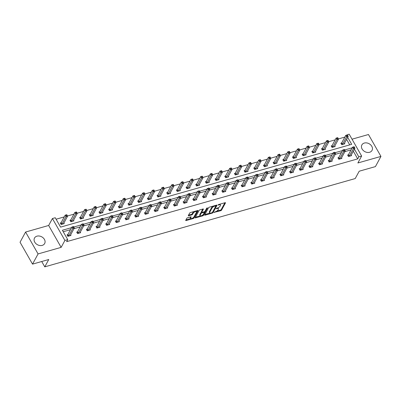 <?xml version="1.0" encoding="UTF-8"?>
<svg xmlns="http://www.w3.org/2000/svg" width="401" height="401" viewBox="0 0 401 401"><rect width="100%" height="100%" fill="white"/><g stroke="black" fill="none" stroke-linecap="round" stroke-linejoin="round"><path stroke-width="0.6" d="M213.984 212.395L220.725 210.71A0.727 0.286 150.3 0 0 221.552 210.139L225.462 202.931A0.727 0.286 150.3 0 0 225.482 202.746A0.727 0.286 150.3 0 0 225.071 202.705L218.6 204.545L218.009 205.076L219.136 204.866A2.326 0.907 150.3 0 1 220.46 204.996A2.326 0.907 150.3 0 1 220.39 205.593L220.064 206.194A2.326 0.907 150.3 0 1 217.417 208.029L216.004 208.67L217.116 208.59A2.326 0.907 150.3 0 1 218.44 208.72A2.326 0.907 150.3 0 1 218.37 209.317L218.044 209.918A2.326 0.907 150.3 0 1 215.397 211.753L213.984 212.395M36.947 236.164A5.774 4.496 -151.5 0 1 43.278 237.953A5.774 4.496 -151.5 0 1 44.651 243.532A5.774 4.496 -151.5 0 1 42.21 245.392A5.774 4.496 -151.5 0 1 35.879 243.597A5.774 4.496 -151.5 0 1 34.506 238.024A5.774 4.496 -151.5 0 1 36.947 236.164M364.319 143.052A5.774 4.496 -151.5 0 1 370.649 144.846A5.774 4.496 -151.5 0 1 372.028 150.42A5.774 4.496 -151.5 0 1 369.587 152.285A5.774 4.496 -151.5 0 1 363.256 150.49A5.774 4.496 -151.5 0 1 361.877 144.916A5.774 4.496 -151.5 0 1 364.319 143.052M25.584 232.039L38.07 253.928L61.142 247.367L48.656 225.472L25.584 232.039L20.05 242.234L32.536 264.129L48.757 259.512L44.772 266.855L355.216 178.56L359.196 171.217L375.416 166.605L380.95 156.41L368.464 134.515L352.028 139.192M32.536 264.129L38.07 253.928M187.648 217.733A0.727 0.286 150.3 0 0 186.821 218.304L185.723 220.329A0.727 0.286 150.3 0 0 185.703 220.515A0.727 0.286 150.3 0 0 186.114 220.555L193.297 218.515A0.727 0.286 150.3 0 0 194.124 217.938L198.034 210.731A0.727 0.286 150.3 0 0 198.059 210.545A0.727 0.286 150.3 0 0 197.643 210.505L190.46 212.55A0.727 0.286 150.3 0 0 189.633 213.121L188.31 215.563A0.727 0.286 150.3 0 0 188.285 215.753A0.727 0.286 150.3 0 0 188.701 215.793L191.773 214.916A0.727 0.286 150.3 0 0 192.6 214.345L193.257 213.131A1.945 0.757 150.3 0 1 194.991 211.768A1.945 0.757 150.3 0 1 196.575 211.708A1.945 0.757 150.3 0 1 196.515 212.204L193.939 216.951A1.945 0.757 150.3 0 1 192.204 218.314A1.945 0.757 150.3 0 1 190.625 218.375A1.945 0.757 150.3 0 1 190.686 217.878L191.112 217.086A0.727 0.286 150.3 0 0 191.137 216.901A0.727 0.286 150.3 0 0 190.721 216.861L187.648 217.733M346.168 135.247L349.151 134.145L361.637 156.039L357.877 162.971L380.95 156.41M361.637 156.039L358.815 156.841L354.434 149.157M71.594 227.633L62.381 230.249L67.729 239.628L66.621 241.668L357.712 158.881L358.815 156.841M67.729 239.628L64.907 240.435L52.421 218.54L55.243 217.738L60.591 227.116L351.677 144.325L347.682 137.322M61.142 247.367L64.907 240.435M204.655 214.941A0.727 0.286 150.3 0 0 204.635 215.131A0.727 0.286 150.3 0 0 205.051 215.172L212.234 213.126A0.727 0.286 150.3 0 0 213.061 212.555L216.971 205.347A0.727 0.286 150.3 0 0 216.991 205.162A0.727 0.286 150.3 0 0 216.58 205.122L209.392 207.162A0.727 0.286 150.3 0 0 208.565 207.738L204.655 214.941M202.766 215.818L195.583 217.863A0.727 0.286 150.3 0 1 195.167 217.823A0.727 0.286 150.3 0 1 195.192 217.638L199.102 210.43A0.727 0.286 150.3 0 1 199.929 209.853L203.001 208.981A0.727 0.286 150.3 0 1 203.412 209.021A0.727 0.286 150.3 0 1 203.392 209.207L201.808 212.129A0.727 0.286 150.3 0 0 201.783 212.319A0.727 0.286 150.3 0 0 202.199 212.36L204.239 211.778A0.727 0.286 150.3 0 0 205.066 211.207L206.715 208.164L207.568 207.918L203.593 215.247A0.727 0.286 150.3 0 1 202.766 215.818L202.35 215.252M41.724 261.512L44.772 266.855M70.641 220.069L69.949 220.264L70.792 221.743L73.894 220.861L73.558 220.274M89.994 214.565L89.298 214.761L90.145 216.239L93.243 215.357L92.907 214.771M109.348 209.061L108.651 209.257L109.493 210.736L112.596 209.853L112.26 209.267M128.696 203.558L128.004 203.753L128.846 205.232L131.949 204.35L131.613 203.758M148.049 198.049L147.357 198.249L148.2 199.728L151.302 198.846L150.966 198.254M167.402 192.545L166.706 192.746L167.553 194.224L170.656 193.342L170.315 192.751M186.756 187.041L186.059 187.242L186.906 188.721L190.004 187.838L189.668 187.247M206.104 181.538L205.412 181.738L206.254 183.217L209.357 182.335L209.021 181.743M225.457 176.034L224.766 176.234L225.608 177.713L228.71 176.831L228.375 176.239M244.81 170.53L244.119 170.726L244.961 172.209L248.064 171.327L247.728 170.736M264.164 165.027L263.467 165.222L264.314 166.706L267.412 165.824L267.076 165.232M283.517 159.523L282.82 159.718L283.662 161.197L286.765 160.315L286.429 159.728M302.865 154.019L302.174 154.215L303.016 155.693L306.118 154.811L305.783 154.225M322.219 148.515L321.527 148.711L322.369 150.19L325.472 149.307L325.136 148.721M341.572 143.012L340.875 143.207L341.722 144.686L344.825 143.804L344.484 143.217M349.727 144.881L346.579 139.363M344.85 137.092L338.404 138.926M335.176 139.844L328.73 141.678M325.497 142.596L319.051 144.43M315.823 145.347L309.377 147.182M306.148 148.099L299.697 149.934M296.469 150.851L290.023 152.686M286.795 153.603L280.349 155.438M277.121 156.355L270.67 158.189M267.442 159.107L260.996 160.941M257.768 161.859L251.317 163.693M248.089 164.61L241.643 166.445M238.415 167.362L231.968 169.197M228.74 170.114L222.289 171.949M219.061 172.866L212.615 174.701M209.387 175.618L202.936 177.453M199.708 178.375L193.262 180.204M190.034 181.127L183.588 182.956M180.36 183.879L173.909 185.708M170.681 186.63L164.235 188.46M161.007 189.382L154.56 191.217M151.327 192.134L144.881 193.969M141.653 194.886L135.207 196.721M131.979 197.638L125.528 199.472M122.3 200.39L115.854 202.224M112.626 203.142L106.18 204.976M102.952 205.893L96.501 207.728M93.273 208.645L86.827 210.48M83.598 211.397L77.147 213.232M73.919 214.149L67.473 215.984M64.245 216.901L56.085 219.222M331.898 145.763L331.201 145.959L332.043 147.438L335.146 146.555L334.81 145.969M312.544 151.267L311.848 151.463L312.695 152.941L315.793 152.059L315.457 151.473M293.191 156.771L292.499 156.966L293.342 158.445L296.444 157.563L296.108 156.976M273.838 162.275L273.146 162.47L273.988 163.949L277.091 163.072L276.755 162.48M254.485 167.778L253.793 167.974L254.635 169.458L257.738 168.575L257.402 167.984M235.136 173.282L234.44 173.483L235.287 174.961L238.384 174.079L238.049 173.488M215.783 178.786L215.086 178.986L215.933 180.465L219.031 179.583L218.695 178.991M196.43 184.29L195.738 184.49L196.58 185.969L199.683 185.087L199.347 184.495M177.077 189.793L176.385 189.994L177.227 191.472L180.33 190.59L179.994 189.999M157.728 195.297L157.032 195.498L157.874 196.976L160.976 196.094L160.641 195.503M138.375 200.801L137.678 201.001L138.525 202.48L141.623 201.598L141.287 201.006M119.022 206.309L118.33 206.505L119.172 207.984L122.275 207.101L121.939 206.515M99.669 211.813L98.977 212.009L99.819 213.487L102.922 212.605L102.586 212.019M80.315 217.317L79.624 217.512L80.466 218.991L83.568 218.109L83.233 217.522M60.967 222.821L60.27 223.016L61.117 224.495L64.215 223.613L63.879 223.026M48.656 225.472L52.421 218.54M352.198 147.824L344.725 149.949M342.524 150.575L335.051 152.701M332.85 153.327L325.376 155.453M323.171 156.079L315.697 158.205M313.497 158.831L306.023 160.956M303.818 161.583L296.344 163.708M294.144 164.335L286.67 166.46M284.469 167.087L276.996 169.212M274.79 169.839L267.317 171.964M265.116 172.59L257.642 174.716M255.442 175.342L247.968 177.468M245.763 178.094L238.289 180.219M236.089 180.846L228.615 182.971M226.41 183.598L218.936 185.723M216.735 186.35L209.262 188.475M207.061 189.102L199.588 191.227M197.382 191.853L189.909 193.979M187.708 194.605L180.234 196.731M178.029 197.357L170.555 199.482M168.355 200.109L160.881 202.234M158.681 202.861L151.207 204.986M149.002 205.613L141.528 207.738M139.327 208.365L131.854 210.49M129.648 211.116L122.175 213.242M119.974 213.868L112.501 215.994M110.3 216.62L102.826 218.745M100.621 219.372L93.147 221.497M90.947 222.124L83.473 224.254M81.273 224.876L73.799 227.006M351.096 149.859L344.915 151.618M341.416 152.611L335.241 154.37M331.742 155.367L325.562 157.122M322.063 158.119L315.888 159.874M312.389 160.871L306.209 162.626M302.715 163.623L296.534 165.377M293.036 166.375L286.86 168.129M283.362 169.127L277.181 170.881M273.688 171.879L267.507 173.633M264.008 174.63L257.828 176.385M254.334 177.382L248.154 179.137M244.655 180.134L238.48 181.889M234.981 182.886L228.801 184.64M225.307 185.638L219.126 187.392M215.628 188.39L209.452 190.149M205.954 191.142L199.773 192.901M196.274 193.894L190.099 195.653M186.6 196.645L180.42 198.405M176.926 199.397L170.746 201.157M167.247 202.149L161.072 203.909M157.573 204.901L151.393 206.66M147.899 207.653L141.718 209.412M138.22 210.405L132.039 212.164M128.546 213.157L122.365 214.916M118.866 215.908L112.691 217.668M109.192 218.66L103.012 220.42M99.518 221.412L93.338 223.172M89.839 224.164L83.664 225.923M80.165 226.916L73.984 228.675M70.486 229.668L63.223 231.738M357.712 158.881L353.326 151.197M70.631 234.861L70.967 235.447L67.864 236.329L67.022 234.851L67.714 234.655M80.305 232.109L80.641 232.695L77.543 233.577L76.696 232.099L77.393 231.903M89.984 229.357L90.32 229.943L87.218 230.826L86.375 229.347L87.067 229.151M99.659 226.6L99.994 227.192L96.892 228.074L96.05 226.595L96.741 226.4M109.333 223.848L109.668 224.44L106.571 225.322L105.724 223.843L106.42 223.643M119.012 221.096L119.348 221.688L116.245 222.57L115.403 221.091L116.095 220.891M128.686 218.345L129.022 218.936L125.919 219.818L125.077 218.339L125.774 218.139M138.365 215.593L138.701 216.184L135.598 217.066L134.756 215.588L135.448 215.387M148.039 212.841L148.375 213.432L145.272 214.314L144.43 212.836L145.122 212.635M157.713 210.089L158.049 210.68L154.951 211.563L154.104 210.084L154.801 209.883M167.392 207.337L167.728 207.929L164.626 208.811L163.783 207.332L164.475 207.132M177.067 204.585L177.402 205.177L174.3 206.059L173.458 204.58L174.154 204.38M186.741 201.833L187.082 202.425L183.979 203.307L183.132 201.828L183.828 201.628M196.42 199.081L196.756 199.673L193.653 200.555L192.811 199.076L193.503 198.876M206.094 196.33L206.43 196.921L203.332 197.803L202.485 196.325L203.182 196.124M215.773 193.578L216.109 194.169L213.006 195.051L212.164 193.568L212.856 193.372M225.447 190.826L225.783 191.417L222.68 192.3L221.838 190.816L222.53 190.62M235.121 188.074L235.457 188.665L232.359 189.548L231.512 188.064L232.209 187.868M244.8 185.322L245.136 185.914L242.034 186.791L241.191 185.312L241.883 185.117M254.475 182.57L254.81 183.157L251.713 184.039L250.866 182.56L251.562 182.365M264.154 179.818L264.49 180.405L261.387 181.287L260.545 179.808L261.236 179.613M273.828 177.067L274.164 177.653L271.061 178.535L270.219 177.057L270.911 176.861M283.502 174.315L283.838 174.901L280.74 175.783L279.893 174.305L280.59 174.109M293.181 171.563L293.517 172.149L290.414 173.031L289.572 171.553L290.264 171.357M302.855 168.811L303.191 169.397L300.088 170.28L299.246 168.801L299.943 168.605M312.534 166.059L312.87 166.646L309.767 167.528L308.925 166.049L309.617 165.854M322.209 163.307L322.544 163.894L319.442 164.776L318.6 163.297L319.291 163.102M331.883 160.555L332.218 161.142L329.121 162.024L328.274 160.545L328.97 160.35M341.562 157.804L341.898 158.39L338.795 159.272L337.953 157.793L338.644 157.598M351.236 155.052L351.572 155.638L348.469 156.52L347.627 155.042L348.324 154.846M218.44 208.72L218.099 208.129A2.326 0.907 150.3 0 0 217.773 207.913M220.46 204.996L220.124 204.405A2.326 0.907 150.3 0 0 219.823 204.199M216.695 211.172L220.39 210.119A0.727 0.286 150.3 0 0 221.217 209.548L224.901 202.751M212.545 212.174A0.727 0.286 150.3 0 0 212.72 211.964L216.41 205.167M204.881 214.53L209.959 213.086M211.868 212.756L212.445 212.355L215.878 206.029L214.72 206.124A2.326 0.907 150.3 0 0 212.079 207.959L209.733 212.279A2.326 0.907 150.3 0 0 209.663 212.881A2.326 0.907 150.3 0 0 210.986 213.006L211.868 212.756M213.086 206.114A2.326 0.907 150.3 0 0 211.738 207.367L212.079 207.959M209.663 212.881L209.322 212.289A2.326 0.907 150.3 0 1 209.392 211.688L211.738 207.367M200.32 215.828L195.412 217.222M202.831 209.031L201.467 211.538A0.727 0.286 150.3 0 0 201.447 211.728L201.783 212.319M206.876 207.984L203.257 214.655L203.593 215.247M200.159 215.162A1.945 0.757 150.3 0 0 200.104 215.663A1.945 0.757 150.3 0 0 201.683 215.603A1.945 0.757 150.3 0 0 203.417 214.239L204.325 212.565A0.727 0.286 150.3 0 0 204.35 212.38A0.727 0.286 150.3 0 0 203.934 212.34L201.893 212.921A0.727 0.286 150.3 0 0 201.066 213.492L200.159 215.162L199.823 214.57A1.945 0.757 150.3 0 0 199.763 215.071L200.104 215.663M203.989 211.974A0.727 0.286 150.3 0 0 204.024 211.838L204.35 212.38M199.823 214.57L200.731 212.901A0.727 0.286 150.3 0 1 201.558 212.329L201.758 212.269M202.43 215.227A0.727 0.286 150.3 0 0 203.257 214.655M190.625 218.375L190.285 217.783A1.945 0.757 150.3 0 1 190.345 217.287L190.55 216.906M196.575 211.708L196.234 211.116A1.945 0.757 150.3 0 0 196.044 210.961M193.944 211.558A1.945 0.757 150.3 0 0 192.921 212.54L193.257 213.131M188.53 215.152L191.437 214.324A0.727 0.286 150.3 0 0 192.264 213.753L192.921 212.54M192.916 217.933L192.961 217.918A0.727 0.286 150.3 0 0 193.788 217.347L197.472 210.555M185.949 219.913L190.816 218.53M344.128 144.004L344.123 143.954A0.742 0.291 -29.7 0 1 344.163 143.814L348.188 136.39L346.639 136.831L345.797 135.353L341.767 142.776A0.742 0.291 -29.7 0 1 341.642 142.941L341.061 143.528M346.8 135.132L345.797 135.353L347.346 134.911L346.8 135.132L347.141 135.723L347.757 135.548L347.421 134.957M347.141 135.723L342.609 144.255A0.742 0.291 -29.7 0 1 342.484 144.42L342.414 144.49M347.757 135.548L348.188 136.39M349.166 156.325L349.236 156.255A0.742 0.291 150.3 0 0 349.361 156.089L353.391 148.666L354.94 148.225L350.91 155.648A0.742 0.291 150.3 0 0 350.875 155.788L350.88 155.839M347.812 155.362L348.389 154.776A0.742 0.291 150.3 0 0 348.519 154.611L352.544 147.187L354.098 146.746L353.552 146.966L353.888 147.558L354.509 147.383L354.173 146.791M353.888 147.558L353.391 148.666L352.544 147.187L353.552 146.966M354.94 148.225L354.509 147.383M334.454 146.756L334.449 146.706A0.742 0.291 -29.7 0 1 334.484 146.565L338.514 139.142L336.965 139.583L336.118 138.104L332.093 145.528A0.742 0.291 -29.7 0 1 331.963 145.693L331.386 146.28M337.126 137.884L336.118 138.104L337.672 137.663L337.126 137.884L337.462 138.475L338.083 138.3L337.747 137.708M337.462 138.475L332.935 147.007A0.742 0.291 -29.7 0 1 332.81 147.172L332.74 147.242M338.083 138.3L338.514 139.142M324.775 149.508L324.77 149.458A0.742 0.291 -29.7 0 1 324.81 149.317L328.84 141.894L327.286 142.335L326.444 140.856L322.414 148.28A0.742 0.291 -29.7 0 1 322.289 148.445L321.707 149.032M327.452 140.636L326.444 140.856L327.993 140.415L327.452 140.636L327.787 141.227L328.409 141.052L328.068 140.46M327.787 141.227L323.261 149.758A0.742 0.291 -29.7 0 1 323.131 149.924L323.061 149.994M328.409 141.052L328.84 141.894M339.487 159.077L339.557 159.007A0.742 0.291 150.3 0 0 339.687 158.841L343.712 151.418L345.266 150.976L341.236 158.4A0.742 0.291 150.3 0 0 341.196 158.54L341.201 158.59M338.133 158.114L338.715 157.528A0.742 0.291 150.3 0 0 338.84 157.362L342.87 149.939L344.419 149.498L343.878 149.718L344.213 150.31L344.835 150.134L344.494 149.543M344.213 150.31L343.712 151.418L342.87 149.939L343.878 149.718M345.266 150.976L344.835 150.134M329.812 161.829L329.883 161.758A0.742 0.291 150.3 0 0 330.008 161.593L334.038 154.169L335.587 153.728L331.562 161.152A0.742 0.291 150.3 0 0 331.522 161.292L331.527 161.342M328.459 160.866L329.041 160.28A0.742 0.291 150.3 0 0 329.166 160.114L333.191 152.691L334.745 152.25L334.198 152.47L334.539 153.062L335.156 152.886L334.82 152.295M334.539 153.062L334.038 154.169L333.191 152.691L334.198 152.47M335.587 153.728L335.156 152.886M315.101 152.26L315.096 152.21A0.742 0.291 -29.7 0 1 315.136 152.069L319.161 144.646L317.612 145.087L316.765 143.608L312.74 151.032A0.742 0.291 -29.7 0 1 312.615 151.197L312.033 151.784M317.772 143.388L316.765 143.608L318.319 143.167L317.772 143.388L318.113 143.979L318.73 143.804L318.394 143.212M318.113 143.979L313.582 152.51A0.742 0.291 -29.7 0 1 313.457 152.676L313.387 152.746M318.73 143.804L319.161 144.646M320.138 164.58L320.204 164.51A0.742 0.291 150.3 0 0 320.334 164.345L324.359 156.921L325.913 156.48L321.883 163.904A0.742 0.291 150.3 0 0 321.848 164.044L321.853 164.094M318.785 163.618L319.361 163.032A0.742 0.291 150.3 0 0 319.492 162.866L323.517 155.443L325.066 155.002L324.524 155.222L324.86 155.814L325.482 155.638L325.146 155.047M324.86 155.814L324.359 156.921L323.517 155.443L324.524 155.222M325.913 156.48L325.482 155.638M305.427 155.012L305.422 154.961A0.742 0.291 -29.7 0 1 305.457 154.821L309.487 147.398L307.933 147.839L307.091 146.36L303.066 153.784A0.742 0.291 -29.7 0 1 302.935 153.949L302.359 154.535M308.098 146.139L307.091 146.36L308.64 145.919L308.098 146.139L308.434 146.731L309.056 146.555L308.72 145.964M308.434 146.731L303.908 155.262A0.742 0.291 -29.7 0 1 303.778 155.428L303.712 155.498M309.056 146.555L309.487 147.398M310.459 167.332L310.529 167.262A0.742 0.291 150.3 0 0 310.655 167.097L314.685 159.673L316.234 159.232L312.209 166.656A0.742 0.291 150.3 0 0 312.168 166.796L312.173 166.846M309.106 166.37L309.687 165.783A0.742 0.291 150.3 0 0 309.813 165.618L313.843 158.195L315.392 157.753L314.845 157.974L315.186 158.565L315.803 158.39L315.467 157.799M315.186 158.565L314.685 159.673L313.843 158.195L314.845 157.974M316.234 159.232L315.803 158.39M295.748 157.763L295.743 157.713A0.742 0.291 -29.7 0 1 295.783 157.573L299.808 150.149L298.259 150.591L297.417 149.112L293.387 156.535A0.742 0.291 -29.7 0 1 293.261 156.701L292.68 157.287M298.419 148.891L297.417 149.112L298.966 148.671L298.419 148.891L298.76 149.483L299.377 149.307L299.041 148.716M298.76 149.483L294.234 158.014A0.742 0.291 -29.7 0 1 294.103 158.179L294.033 158.25M299.377 149.307L299.808 150.149M300.785 170.084L300.855 170.014A0.742 0.291 150.3 0 0 300.981 169.849L305.011 162.425L306.559 161.984L302.529 169.407A0.742 0.291 150.3 0 0 302.494 169.548L302.499 169.598M299.432 169.122L300.008 168.535A0.742 0.291 150.3 0 0 300.138 168.37L304.164 160.946L305.717 160.505L305.171 160.726L305.507 161.317L306.128 161.142L305.793 160.55M305.507 161.317L305.011 162.425L304.164 160.946L305.171 160.726M306.559 161.984L306.128 161.142M286.073 160.515L286.068 160.465A0.742 0.291 -29.7 0 1 286.103 160.325L290.134 152.901L288.585 153.342L287.738 151.864L283.713 159.287A0.742 0.291 -29.7 0 1 283.582 159.453L283.006 160.044M288.745 151.643L287.738 151.864L289.291 151.423L288.745 151.643L289.081 152.235L289.702 152.059L289.367 151.468M289.081 152.235L284.555 160.766A0.742 0.291 -29.7 0 1 284.429 160.931L284.359 161.001M289.702 152.059L290.134 152.901M291.111 172.836L291.176 172.766A0.742 0.291 150.3 0 0 291.306 172.6L295.331 165.177L296.885 164.736L292.855 172.159A0.742 0.291 150.3 0 0 292.82 172.3L292.82 172.35M289.753 171.874L290.334 171.287A0.742 0.291 150.3 0 0 290.459 171.122L294.489 163.698L296.038 163.257L295.497 163.478L295.833 164.069L296.454 163.894L296.113 163.302M295.833 164.069L295.331 165.177L294.489 163.698L295.497 163.478M296.885 164.736L296.454 163.894M276.394 163.267L276.394 163.217A0.742 0.291 -29.7 0 1 276.429 163.077L280.459 155.653L278.906 156.094L278.063 154.616L274.033 162.039A0.742 0.291 -29.7 0 1 273.908 162.204L273.327 162.796M279.071 154.395L278.063 154.616L279.612 154.174L279.071 154.395L279.407 154.986L280.028 154.811L279.687 154.22M279.407 154.986L274.88 163.518A0.742 0.291 -29.7 0 1 274.75 163.683L274.685 163.753M280.028 154.811L280.459 155.653M281.432 175.588L281.502 175.518A0.742 0.291 150.3 0 0 281.627 175.352L285.657 167.929L287.206 167.488L283.181 174.911A0.742 0.291 150.3 0 0 283.141 175.052L283.146 175.102M280.078 174.625L280.66 174.039A0.742 0.291 150.3 0 0 280.785 173.874L284.815 166.45L286.364 166.009L285.818 166.23L286.159 166.821L286.775 166.646L286.439 166.054M286.159 166.821L285.657 167.929L284.815 166.45L285.818 166.23M287.206 167.488L286.775 166.646M266.72 166.019L266.715 165.969A0.742 0.291 -29.7 0 1 266.755 165.829L270.78 158.405L269.231 158.846L268.389 157.367L264.359 164.791A0.742 0.291 -29.7 0 1 264.234 164.956L263.652 165.548M269.392 157.147L268.389 157.367L269.938 156.926L269.392 157.147L269.733 157.738L270.349 157.563L270.013 156.971M269.733 157.738L265.201 166.27A0.742 0.291 -29.7 0 1 265.076 166.435L265.006 166.505M270.349 157.563L270.78 158.405M271.758 178.34L271.828 178.27A0.742 0.291 150.3 0 0 271.953 178.104L275.978 170.681L277.532 170.24L273.502 177.663A0.742 0.291 150.3 0 0 273.467 177.803L273.472 177.854M270.404 177.377L270.981 176.791A0.742 0.291 150.3 0 0 271.111 176.625L275.136 169.202L276.69 168.761L276.144 168.981L276.479 169.573L277.101 169.397L276.765 168.806M276.479 169.573L275.978 170.681L275.136 169.202L276.144 168.981M277.532 170.24L277.101 169.397M257.046 168.771L257.041 168.721A0.742 0.291 -29.7 0 1 257.076 168.58L261.106 161.157L259.552 161.598L258.71 160.119L254.685 167.543A0.742 0.291 -29.7 0 1 254.555 167.708L253.978 168.3M259.718 159.899L258.71 160.119L260.264 159.678L259.718 159.899L260.054 160.49L260.675 160.315L260.339 159.723M260.054 160.49L255.527 169.021A0.742 0.291 -29.7 0 1 255.402 169.187L255.332 169.257M260.675 160.315L261.106 161.157M247.367 171.523L247.362 171.473A0.742 0.291 -29.7 0 1 247.402 171.332L251.427 163.909L249.878 164.35L249.036 162.871L245.006 170.295A0.742 0.291 -29.7 0 1 244.881 170.46L244.299 171.052M250.039 162.651L249.036 162.871L250.585 162.43L250.039 162.651L250.379 163.247L251.001 163.067L250.66 162.475M250.379 163.247L245.853 171.773A0.742 0.291 -29.7 0 1 245.723 171.939L245.653 172.009M251.001 163.067L251.427 163.909M237.693 174.275L237.688 174.224A0.742 0.291 -29.7 0 1 237.728 174.084L241.753 166.661L240.204 167.102L239.357 165.623L235.332 173.047A0.742 0.291 -29.7 0 1 235.202 173.212L234.625 173.803M240.364 165.407L239.357 165.623L240.911 165.182L240.364 165.407L240.7 165.999L241.322 165.819L240.986 165.227M240.7 165.999L236.174 174.525A0.742 0.291 -29.7 0 1 236.049 174.691L235.978 174.761M241.322 165.819L241.753 166.661M228.014 177.026L228.014 176.976A0.742 0.291 -29.7 0 1 228.049 176.836L232.079 169.412L230.525 169.854L229.683 168.375L225.653 175.798A0.742 0.291 -29.7 0 1 225.527 175.964L224.946 176.555M230.69 168.159L229.683 168.375L231.232 167.934L230.69 168.159L231.026 168.751L231.648 168.57L231.307 167.979M231.026 168.751L226.5 177.277A0.742 0.291 -29.7 0 1 226.37 177.442L226.304 177.513M231.648 168.57L232.079 169.412M218.339 179.778L218.334 179.728A0.742 0.291 -29.7 0 1 218.375 179.588L222.4 172.164L220.851 172.605L220.009 171.127L215.979 178.55A0.742 0.291 -29.7 0 1 215.853 178.716L215.272 179.307M221.011 170.911L220.009 171.127L221.558 170.686L221.011 170.911L221.352 171.503L221.969 171.322L221.633 170.731M221.352 171.503L216.821 180.029A0.742 0.291 -29.7 0 1 216.695 180.194L216.625 180.265M221.969 171.322L222.4 172.164M208.665 182.53L208.66 182.48A0.742 0.291 -29.7 0 1 208.695 182.34L212.725 174.916L211.177 175.357L210.33 173.879L206.304 181.302A0.742 0.291 -29.7 0 1 206.174 181.468L205.598 182.059M211.337 173.663L210.33 173.879L211.883 173.438L211.337 173.663L211.673 174.255L212.294 174.074L211.959 173.483M211.673 174.255L207.147 182.781A0.742 0.291 -29.7 0 1 207.021 182.946L206.951 183.016M212.294 174.074L212.725 174.916M198.986 185.282L198.981 185.232A0.742 0.291 -29.7 0 1 199.021 185.092L203.051 177.668L201.497 178.109L200.655 176.63L196.625 184.054A0.742 0.291 -29.7 0 1 196.5 184.219L195.919 184.811M201.663 176.415L200.655 176.63L202.204 176.189L201.663 176.415L201.999 177.006L202.62 176.826L202.279 176.234M201.999 177.006L197.472 185.533A0.742 0.291 -29.7 0 1 197.342 185.698L197.272 185.768M202.62 176.826L203.051 177.668M189.312 188.034L189.307 187.984A0.742 0.291 -29.7 0 1 189.347 187.848L193.372 180.42L191.823 180.861L190.976 179.382L186.951 186.806A0.742 0.291 -29.7 0 1 186.821 186.971L186.244 187.563M191.984 179.167L190.976 179.382L192.53 178.941L191.984 179.167L192.32 179.758L192.941 179.583L192.605 178.986M192.32 179.758L187.793 188.285A0.742 0.291 -29.7 0 1 187.668 188.45L187.598 188.52M192.941 179.583L193.372 180.42M179.633 190.786L179.633 190.736A0.742 0.291 -29.7 0 1 179.668 190.6L183.698 183.172L182.144 183.613L181.302 182.134L177.277 189.558A0.742 0.291 -29.7 0 1 177.147 189.723L176.565 190.315M182.31 181.919L181.302 182.134L182.851 181.693L182.31 181.919L182.645 182.51L183.267 182.335L182.926 181.743M182.645 182.51L178.119 191.041A0.742 0.291 -29.7 0 1 177.989 191.202L177.924 191.272M183.267 182.335L183.698 183.172M169.959 193.538L169.954 193.488A0.742 0.291 -29.7 0 1 169.994 193.352L174.019 185.929L172.47 186.365L171.628 184.886L167.598 192.31A0.742 0.291 -29.7 0 1 167.473 192.475L166.891 193.066M172.63 184.671L171.628 184.886L173.177 184.445L172.63 184.671L172.971 185.262L173.588 185.087L173.252 184.495M172.971 185.262L168.44 193.793A0.742 0.291 -29.7 0 1 168.315 193.954L168.245 194.024M173.588 185.087L174.019 185.929M262.079 181.092L262.149 181.021A0.742 0.291 150.3 0 0 262.279 180.856L266.304 173.433L267.853 172.991L263.828 180.415A0.742 0.291 150.3 0 0 263.788 180.555L263.793 180.605M260.725 180.129L261.307 179.543A0.742 0.291 150.3 0 0 261.432 179.377L265.462 171.954L267.011 171.513L266.464 171.733L266.805 172.325L267.427 172.149L267.086 171.558M266.805 172.325L266.304 173.433L265.462 171.954L266.464 171.733M267.853 172.991L267.427 172.149M252.404 183.843L252.475 183.773A0.742 0.291 150.3 0 0 252.6 183.608L256.63 176.184L258.179 175.743L254.154 183.167A0.742 0.291 150.3 0 0 254.114 183.307L254.119 183.357M251.051 182.886L251.627 182.295A0.742 0.291 150.3 0 0 251.758 182.129L255.783 174.706L257.337 174.265L256.79 174.485L257.126 175.077L257.748 174.901L257.412 174.31M257.126 175.077L256.63 176.184L255.783 174.706L256.79 174.485M258.179 175.743L257.748 174.901M242.73 186.595L242.795 186.525A0.742 0.291 150.3 0 0 242.926 186.36L246.951 178.936L248.505 178.495L244.475 185.919A0.742 0.291 150.3 0 0 244.44 186.059L244.44 186.109M241.372 185.638L241.953 185.046A0.742 0.291 150.3 0 0 242.079 184.881L246.109 177.458L247.658 177.016L247.116 177.237L247.452 177.828L248.074 177.653L247.733 177.062M247.452 177.828L246.951 178.936L246.109 177.458L247.116 177.237M248.505 178.495L248.074 177.653M233.051 189.347L233.121 189.277A0.742 0.291 150.3 0 0 233.247 189.112L237.277 181.688L238.826 181.247L234.801 188.67A0.742 0.291 150.3 0 0 234.76 188.811L234.765 188.861M231.698 188.39L232.279 187.798A0.742 0.291 150.3 0 0 232.405 187.633L236.435 180.209L237.983 179.768L237.437 179.989L237.778 180.58L238.394 180.405L238.059 179.813M237.778 180.58L237.277 181.688L236.435 180.209L237.437 179.989M238.826 181.247L238.394 180.405M223.377 192.099L223.447 192.029A0.742 0.291 150.3 0 0 223.573 191.863L227.603 184.44L229.151 183.999L225.121 191.422A0.742 0.291 150.3 0 0 225.086 191.563L225.091 191.613M222.024 191.142L222.6 190.55A0.742 0.291 150.3 0 0 222.73 190.385L226.755 182.961L228.309 182.52L227.763 182.741L228.099 183.332L228.72 183.157L228.385 182.565M228.099 183.332L227.603 184.44L226.755 182.961L227.763 182.741M229.151 183.999L228.72 183.157M213.698 194.851L213.768 194.781A0.742 0.291 150.3 0 0 213.898 194.615L217.923 187.192L219.477 186.751L215.447 194.174A0.742 0.291 150.3 0 0 215.407 194.315L215.412 194.365M212.345 193.894L212.926 193.302A0.742 0.291 150.3 0 0 213.051 193.137L217.081 185.713L218.63 185.272L218.089 185.493L218.425 186.084L219.046 185.909L218.705 185.317M218.425 186.084L217.923 187.192L217.081 185.713L218.089 185.493M219.477 186.751L219.046 185.909M204.024 197.603L204.094 197.533A0.742 0.291 150.3 0 0 204.219 197.367L208.249 189.944L209.798 189.503L205.773 196.926A0.742 0.291 150.3 0 0 205.733 197.066L205.738 197.117M202.67 196.645L203.247 196.054A0.742 0.291 150.3 0 0 203.377 195.888L207.402 188.465L208.956 188.024L208.41 188.244L208.746 188.841L209.367 188.66L209.031 188.069M208.746 188.841L208.249 189.944L207.402 188.465L208.41 188.244M209.798 189.503L209.367 188.66M194.35 200.355L194.415 200.284A0.742 0.291 150.3 0 0 194.545 200.119L198.57 192.696L200.124 192.254L196.094 199.678A0.742 0.291 150.3 0 0 196.059 199.818L196.059 199.868M192.991 199.397L193.573 198.806A0.742 0.291 150.3 0 0 193.703 198.64L197.728 191.217L199.277 190.776L198.736 191.001L199.071 191.593L199.693 191.412L199.352 190.821M199.071 191.593L198.57 192.696L197.728 191.217L198.736 191.001M200.124 192.254L199.693 191.412M184.671 203.106L184.741 203.036A0.742 0.291 150.3 0 0 184.866 202.871L188.896 195.447L190.445 195.006L186.42 202.43A0.742 0.291 150.3 0 0 186.38 202.57L186.385 202.62M183.317 202.149L183.899 201.558A0.742 0.291 150.3 0 0 184.024 201.392L188.054 193.969L189.603 193.528L189.056 193.753L189.397 194.345L190.014 194.164L189.678 193.573M189.397 194.345L188.896 195.447L188.054 193.969L189.056 193.753M190.445 195.006L190.014 194.164M174.996 205.858L175.067 205.788A0.742 0.291 150.3 0 0 175.192 205.623L179.222 198.199L180.771 197.758L176.741 205.182A0.742 0.291 150.3 0 0 176.706 205.322L176.711 205.372M173.643 204.901L174.219 204.31A0.742 0.291 150.3 0 0 174.35 204.144L178.375 196.721L179.929 196.279L179.382 196.505L179.718 197.097L180.34 196.916L180.004 196.325M179.718 197.097L179.222 198.199L178.375 196.721L179.382 196.505M180.771 197.758L180.34 196.916M160.285 196.29L160.28 196.239A0.742 0.291 -29.7 0 1 160.315 196.104L164.345 188.681L162.796 189.122L161.949 187.638L157.924 195.061A0.742 0.291 -29.7 0 1 157.793 195.227L157.217 195.818M162.956 187.422L161.949 187.638L163.503 187.197L162.956 187.422L163.292 188.014L163.914 187.838L163.578 187.247M163.292 188.014L158.766 196.545A0.742 0.291 -29.7 0 1 158.641 196.711L158.57 196.781M163.914 187.838L164.345 188.681M165.317 208.61L165.387 208.54A0.742 0.291 150.3 0 0 165.518 208.375L169.543 200.951L171.097 200.51L167.067 207.934A0.742 0.291 150.3 0 0 167.032 208.074L167.032 208.124M163.964 207.653L164.545 207.061A0.742 0.291 150.3 0 0 164.671 206.896L168.701 199.472L170.25 199.031L169.708 199.257L170.044 199.848L170.666 199.668L170.325 199.076M170.044 199.848L169.543 200.951L168.701 199.472L169.708 199.257M171.097 200.51L170.666 199.668M150.606 199.041L150.606 198.991A0.742 0.291 -29.7 0 1 150.641 198.856L154.671 191.432L153.117 191.873L152.275 190.39L148.245 197.818A0.742 0.291 -29.7 0 1 148.119 197.979L147.538 198.57M153.282 190.174L152.275 190.39L153.824 189.949L153.282 190.174L153.618 190.766L154.24 190.59L153.899 189.999M153.618 190.766L149.092 199.297A0.742 0.291 -29.7 0 1 148.961 199.462L148.891 199.533M154.24 190.59L154.671 191.432M155.643 211.362L155.713 211.292A0.742 0.291 150.3 0 0 155.839 211.126L159.869 203.703L161.418 203.262L157.392 210.685A0.742 0.291 150.3 0 0 157.352 210.826L157.357 210.876M154.29 210.405L154.871 209.813A0.742 0.291 150.3 0 0 154.997 209.648L159.022 202.224L160.575 201.783L160.029 202.009L160.37 202.6L160.986 202.425L160.651 201.828M160.37 202.6L159.869 203.703L159.022 202.224L160.029 202.009M161.418 203.262L160.986 202.425M140.931 201.793L140.926 201.748A0.742 0.291 -29.7 0 1 140.967 201.608L144.992 194.184L143.443 194.625L142.601 193.142L138.571 200.57A0.742 0.291 -29.7 0 1 138.445 200.731L137.864 201.322M143.603 192.926L142.601 193.142L144.149 192.706L143.603 192.926L143.944 193.518L144.56 193.342L144.225 192.751M143.944 193.518L139.413 202.049A0.742 0.291 -29.7 0 1 139.287 202.214L139.217 202.284M144.56 193.342L144.992 194.184M145.969 214.114L146.034 214.044A0.742 0.291 150.3 0 0 146.165 213.883L150.19 206.455L151.743 206.014L147.713 213.442A0.742 0.291 150.3 0 0 147.678 213.578L147.683 213.628M144.616 213.157L145.192 212.565A0.742 0.291 150.3 0 0 145.322 212.4L149.347 204.976L150.896 204.535L150.355 204.761L150.691 205.352L151.312 205.177L150.976 204.58M150.691 205.352L150.19 206.455L149.347 204.976L150.355 204.761M151.743 206.014L151.312 205.177M131.257 204.545L131.252 204.5A0.742 0.291 -29.7 0 1 131.287 204.36L135.317 196.936L133.764 197.377L132.921 195.899L128.896 203.322A0.742 0.291 -29.7 0 1 128.766 203.487L128.19 204.074M133.929 195.678L132.921 195.899L134.47 195.457L133.929 195.678L134.265 196.269L134.886 196.094L134.551 195.503M134.265 196.269L129.739 204.801A0.742 0.291 -29.7 0 1 129.608 204.966L129.543 205.036M134.886 196.094L135.317 196.936M136.29 216.866L136.36 216.796A0.742 0.291 150.3 0 0 136.49 216.635L140.515 209.207L142.064 208.766L138.039 216.194A0.742 0.291 150.3 0 0 137.999 216.329L138.004 216.38M134.936 215.908L135.518 215.317A0.742 0.291 150.3 0 0 135.643 215.152L139.673 207.728L141.222 207.287L140.676 207.512L141.017 208.104L141.633 207.929L141.297 207.337M141.017 208.104L140.515 209.207L139.673 207.728L140.676 207.512M142.064 208.766L141.633 207.929M121.578 207.297L121.573 207.252A0.742 0.291 -29.7 0 1 121.613 207.111L125.638 199.688L124.089 200.129L123.247 198.65L119.217 206.074A0.742 0.291 -29.7 0 1 119.092 206.239L118.511 206.826M124.25 198.43L123.247 198.65L124.796 198.209L124.25 198.43L124.591 199.021L125.212 198.846L124.871 198.254M124.591 199.021L120.064 207.553A0.742 0.291 -29.7 0 1 119.934 207.718L119.864 207.788M125.212 198.846L125.638 199.688M126.616 219.623L126.686 219.547A0.742 0.291 150.3 0 0 126.811 219.387L130.841 211.964L132.39 211.522L128.36 218.946A0.742 0.291 150.3 0 0 128.325 219.081L128.33 219.131M125.262 218.66L125.839 218.069A0.742 0.291 150.3 0 0 125.969 217.903L129.994 210.48L131.548 210.039L131.002 210.264L131.338 210.856L131.959 210.68L131.623 210.089M131.338 210.856L130.841 211.964L129.994 210.48L131.002 210.264M132.39 211.522L131.959 210.68M111.904 210.049L111.899 210.004A0.742 0.291 -29.7 0 1 111.934 209.863L115.964 202.44L114.415 202.881L113.568 201.402L109.543 208.826A0.742 0.291 -29.7 0 1 109.413 208.991L108.836 209.578M114.576 201.182L113.568 201.402L115.122 200.961L114.576 201.182L114.912 201.773L115.533 201.598L115.197 201.006M114.912 201.773L110.385 210.304A0.742 0.291 -29.7 0 1 110.26 210.47L110.19 210.54M115.533 201.598L115.964 202.44M116.942 222.375L117.007 222.304A0.742 0.291 150.3 0 0 117.137 222.139L121.162 214.715L122.716 214.274L118.686 221.698A0.742 0.291 150.3 0 0 118.651 221.833L118.651 221.883M115.583 221.412L116.165 220.821A0.742 0.291 150.3 0 0 116.29 220.66L120.32 213.232L121.869 212.791L121.328 213.016L121.663 213.608L122.285 213.432L121.944 212.841M121.663 213.608L121.162 214.715L120.32 213.232L121.328 213.016M122.716 214.274L122.285 213.432M102.225 212.801L102.225 212.756A0.742 0.291 -29.7 0 1 102.26 212.615L106.29 205.192L104.736 205.633L103.894 204.154L99.864 211.578A0.742 0.291 -29.7 0 1 99.739 211.743L99.157 212.329M104.902 203.934L103.894 204.154L105.443 203.713L104.902 203.934L105.237 204.525L105.859 204.35L105.518 203.758M105.237 204.525L100.711 213.056A0.742 0.291 -29.7 0 1 100.581 213.222L100.516 213.292M105.859 204.35L106.29 205.192M107.262 225.126L107.333 225.056A0.742 0.291 150.3 0 0 107.458 224.891L111.488 217.467L113.037 217.026L109.012 224.45A0.742 0.291 150.3 0 0 108.972 224.585L108.977 224.635M105.909 224.164L106.491 223.573A0.742 0.291 150.3 0 0 106.616 223.412L110.646 215.984L112.195 215.543L111.648 215.768L111.989 216.36L112.606 216.184L112.27 215.593M111.989 216.36L111.488 217.467L110.646 215.984L111.648 215.768M113.037 217.026L112.606 216.184M92.551 215.558L92.546 215.507A0.742 0.291 -29.7 0 1 92.586 215.367L96.611 207.944L95.062 208.385L94.22 206.906L90.19 214.329A0.742 0.291 -29.7 0 1 90.065 214.495L89.483 215.081M95.222 206.685L94.22 206.906L95.769 206.465L95.222 206.685L95.563 207.277L96.18 207.101L95.844 206.51M95.563 207.277L91.032 215.808A0.742 0.291 -29.7 0 1 90.907 215.974L90.837 216.044M96.18 207.101L96.611 207.944M97.588 227.878L97.659 227.808A0.742 0.291 150.3 0 0 97.784 227.643L101.809 220.219L103.363 219.778L99.333 227.202A0.742 0.291 150.3 0 0 99.298 227.342L99.303 227.387M96.235 226.916L96.811 226.324A0.742 0.291 150.3 0 0 96.942 226.164L100.967 218.74L102.521 218.299L101.974 218.52L102.31 219.111L102.932 218.936L102.596 218.345M102.31 219.111L101.809 220.219L100.967 218.74L101.974 218.52M103.363 219.778L102.932 218.936M82.877 218.309L82.872 218.259A0.742 0.291 -29.7 0 1 82.907 218.119L86.937 210.695L85.388 211.137L84.541 209.658L80.516 217.081A0.742 0.291 -29.7 0 1 80.385 217.247L79.809 217.833M85.548 209.437L84.541 209.658L86.095 209.217L85.548 209.437L85.884 210.029L86.506 209.853L86.17 209.262M85.884 210.029L81.358 218.56A0.742 0.291 -29.7 0 1 81.233 218.725L81.162 218.796M86.506 209.853L86.937 210.695M87.909 230.63L87.979 230.56A0.742 0.291 150.3 0 0 88.11 230.395L92.135 222.971L93.684 222.53L89.659 229.953A0.742 0.291 150.3 0 0 89.618 230.094L89.624 230.139M86.556 229.668L87.137 229.081A0.742 0.291 150.3 0 0 87.263 228.916L91.293 221.492L92.842 221.051L92.295 221.272L92.636 221.863L93.258 221.688L92.917 221.096M92.636 221.863L92.135 222.971L91.293 221.492L92.295 221.272M93.684 222.53L93.258 221.688M73.198 221.061L73.193 221.011A0.742 0.291 -29.7 0 1 73.233 220.871L77.258 213.447L75.709 213.888L74.867 212.41L70.837 219.833A0.742 0.291 -29.7 0 1 70.711 219.999L70.13 220.585M75.869 212.189L74.867 212.41L76.416 211.969L75.869 212.189L76.21 212.781L76.832 212.605L76.491 212.014M76.21 212.781L71.684 221.312A0.742 0.291 -29.7 0 1 71.553 221.477L71.483 221.547M76.832 212.605L77.258 213.447M78.235 233.382L78.305 233.312A0.742 0.291 150.3 0 0 78.431 233.146L82.461 225.723L84.009 225.282L79.984 232.705A0.742 0.291 150.3 0 0 79.944 232.846L79.949 232.891M76.882 232.42L77.458 231.833A0.742 0.291 150.3 0 0 77.588 231.668L81.614 224.244L83.167 223.803L82.621 224.024L82.957 224.615L83.578 224.44L83.243 223.848M82.957 224.615L82.461 225.723L81.614 224.244L82.621 224.024M84.009 225.282L83.578 224.44M63.523 223.813L63.518 223.763A0.742 0.291 -29.7 0 1 63.558 223.623L67.584 216.199L66.035 216.64L65.188 215.162L61.163 222.585A0.742 0.291 -29.7 0 1 61.032 222.75L60.456 223.337M66.195 214.941L65.188 215.162L66.741 214.72L66.195 214.941L66.531 215.532L67.152 215.357L66.817 214.766M66.531 215.532L62.005 224.064A0.742 0.291 -29.7 0 1 61.879 224.229L61.809 224.299M67.152 215.357L67.584 216.199M68.561 236.134L68.626 236.064A0.742 0.291 150.3 0 0 68.756 235.898L72.781 228.475L74.335 228.034L70.305 235.457A0.742 0.291 150.3 0 0 70.27 235.598L70.27 235.643M67.203 235.171L67.784 234.585A0.742 0.291 150.3 0 0 67.909 234.42L71.939 226.996L73.488 226.555L72.947 226.776L73.283 227.367L73.904 227.192L73.563 226.6M73.283 227.367L72.781 228.475L71.939 226.996L72.947 226.776M74.335 228.034L73.904 227.192M214.089 212.259L214.259 212.55M218.129 204.811L218.299 205.106M216.109 208.535L216.279 208.826M216.881 208.184L217.116 208.59M218.901 204.46L219.136 204.866M225.312 202.67L225.462 202.931M221.217 209.548L221.552 210.139M220.39 210.119L220.725 210.71M216.821 205.086L216.971 205.347M212.72 211.964L213.061 212.555M211.994 212.71L212.234 213.126M204.786 214.705L205.051 215.172M215.372 205.462L215.603 205.868M214.49 205.713L214.72 206.124M209.392 211.688L209.733 212.279M195.317 217.402L195.583 217.863M203.242 208.946L203.392 209.207M201.467 211.538L201.808 212.129M203.703 211.928L203.934 212.34M201.558 212.329L201.893 212.921M200.731 212.901L201.066 213.492M190.961 216.821L191.112 217.086M190.345 217.287L190.686 217.878M192.264 213.753L192.6 214.345M191.437 214.324L191.773 214.916M188.435 215.327L188.701 215.793M197.883 210.47L198.034 210.731M193.788 217.347L194.124 217.938M192.961 217.918L193.297 218.515M185.848 220.094L186.114 220.555M341.767 142.776L342.609 144.255M341.642 142.941L342.484 144.42M349.236 156.255L348.389 154.776M349.361 156.089L348.519 154.611M332.093 145.528L332.935 147.007M331.963 145.693L332.81 147.172M322.414 148.28L323.261 149.758M322.289 148.445L323.131 149.924M339.557 159.007L338.715 157.528M339.687 158.841L338.84 157.362M329.883 161.758L329.041 160.28M330.008 161.593L329.166 160.114M312.74 151.032L313.582 152.51M312.615 151.197L313.457 152.676M320.204 164.51L319.361 163.032M320.334 164.345L319.492 162.866M303.066 153.784L303.908 155.262M302.935 153.949L303.778 155.428M310.529 167.262L309.687 165.783M310.655 167.097L309.813 165.618M293.387 156.535L294.234 158.014M293.261 156.701L294.103 158.179M300.855 170.014L300.008 168.535M300.981 169.849L300.138 168.37M283.713 159.287L284.555 160.766M283.582 159.453L284.429 160.931M291.176 172.766L290.334 171.287M291.306 172.6L290.459 171.122M274.033 162.039L274.88 163.518M273.908 162.204L274.75 163.683M281.502 175.518L280.66 174.039M281.627 175.352L280.785 173.874M264.359 164.791L265.201 166.27M264.234 164.956L265.076 166.435M271.828 178.27L270.981 176.791M271.953 178.104L271.111 176.625M254.685 167.543L255.527 169.021M254.555 167.708L255.402 169.187M245.006 170.295L245.853 171.773M244.881 170.46L245.723 171.939M235.332 173.047L236.174 174.525M235.202 173.212L236.049 174.691M225.653 175.798L226.5 177.277M225.527 175.964L226.37 177.442M215.979 178.55L216.821 180.029M215.853 178.716L216.695 180.194M206.304 181.302L207.147 182.781M206.174 181.468L207.021 182.946M196.625 184.054L197.472 185.533M196.5 184.219L197.342 185.698M186.951 186.806L187.793 188.285M186.821 186.971L187.668 188.45M177.277 189.558L178.119 191.041M177.147 189.723L177.989 191.202M167.598 192.31L168.44 193.793M167.473 192.475L168.315 193.954M262.149 181.021L261.307 179.543M262.279 180.856L261.432 179.377M252.475 183.773L251.627 182.295M252.6 183.608L251.758 182.129M242.795 186.525L241.953 185.046M242.926 186.36L242.079 184.881M233.121 189.277L232.279 187.798M233.247 189.112L232.405 187.633M223.447 192.029L222.6 190.55M223.573 191.863L222.73 190.385M213.768 194.781L212.926 193.302M213.898 194.615L213.051 193.137M204.094 197.533L203.247 196.054M204.219 197.367L203.377 195.888M194.415 200.284L193.573 198.806M194.545 200.119L193.703 198.64M184.741 203.036L183.899 201.558M184.866 202.871L184.024 201.392M175.067 205.788L174.219 204.31M175.192 205.623L174.35 204.144M157.924 195.061L158.766 196.545M157.793 195.227L158.641 196.711M165.387 208.54L164.545 207.061M165.518 208.375L164.671 206.896M148.245 197.818L149.092 199.297M148.119 197.979L148.961 199.462M155.713 211.292L154.871 209.813M155.839 211.126L154.997 209.648M138.571 200.57L139.413 202.049M138.445 200.731L139.287 202.214M146.034 214.044L145.192 212.565M146.165 213.883L145.322 212.4M128.896 203.322L129.739 204.801M128.766 203.487L129.608 204.966M136.36 216.796L135.518 215.317M136.49 216.635L135.643 215.152M119.217 206.074L120.064 207.553M119.092 206.239L119.934 207.718M126.686 219.547L125.839 218.069M126.811 219.387L125.969 217.903M109.543 208.826L110.385 210.304M109.413 208.991L110.26 210.47M117.007 222.304L116.165 220.821M117.137 222.139L116.29 220.66M99.864 211.578L100.711 213.056M99.739 211.743L100.581 213.222M107.333 225.056L106.491 223.573M107.458 224.891L106.616 223.412M90.19 214.329L91.032 215.808M90.065 214.495L90.907 215.974M97.659 227.808L96.811 226.324M97.784 227.643L96.942 226.164M80.516 217.081L81.358 218.56M80.385 217.247L81.233 218.725M87.979 230.56L87.137 229.081M88.11 230.395L87.263 228.916M70.837 219.833L71.684 221.312M70.711 219.999L71.553 221.477M78.305 233.312L77.458 231.833M78.431 233.146L77.588 231.668M61.163 222.585L62.005 224.064M61.032 222.75L61.879 224.229M68.626 236.064L67.784 234.585M68.756 235.898L67.909 234.42M215.608 205.397L215.893 205.898"/></g></svg>
